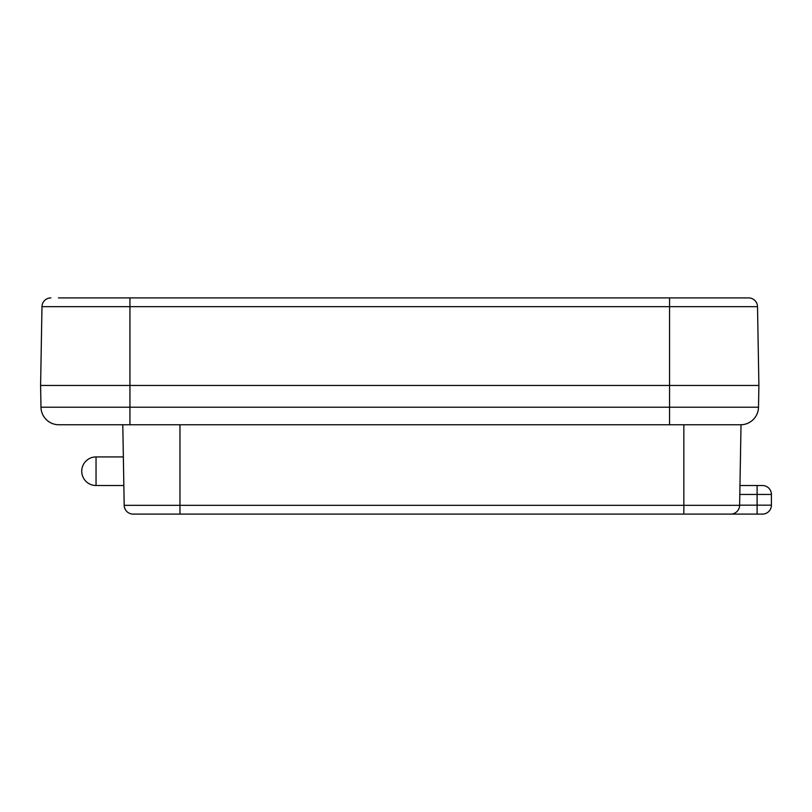 <?xml version="1.0" encoding="UTF-8"?>
<svg xmlns="http://www.w3.org/2000/svg" width="812" height="812" viewBox="0 0 812 812"><rect width="100%" height="100%" fill="white"/><g stroke="black" fill="none" stroke-linecap="round" stroke-linejoin="round"><path stroke-width="1.22" d="M58.464 297.902L748.583 297.902A8.932 8.932 0 0 1 757.515 306.672L758.895 385.456L669.555 385.456L758.895 385.456L758.509 407.208L40.976 407.208A17.864 17.864 0 0 0 58.85 424.757L129.94 424.757L58.85 424.757M129.94 297.902L129.94 385.456L669.555 385.456L669.555 424.757L129.94 424.757L129.94 385.456L40.6 385.456L669.555 385.456L669.555 306.672L757.515 306.672L758.895 385.456M757.515 306.672A8.932 8.932 0 0 0 748.583 297.902L669.555 297.902L669.555 306.672L41.97 306.672L40.6 385.456L40.976 407.208M50.912 297.902A8.932 8.932 0 0 0 41.97 306.672A8.932 8.932 0 0 1 50.912 297.902A8.932 8.932 90 0 0 41.97 306.672L40.6 385.456M739.62 505.165L757.109 505.165L757.109 514.097L730.688 514.097A8.932 8.932 0 0 0 739.62 505.328L683.846 505.328L683.846 514.097L730.688 514.097L133.127 514.097L179.97 514.097L179.97 505.328L124.195 505.328L122.795 424.757M757.109 514.097L762.468 514.097A8.932 8.932 0 0 0 771.4 505.165L771.4 494.447L771.4 505.165A8.932 8.932 0 0 1 762.468 514.097M179.97 424.757L179.97 505.328L683.846 505.328L683.846 424.757L669.555 424.757L740.645 424.757A17.864 17.864 -90 0 0 758.509 407.208A17.864 17.864 -90 0 1 740.645 424.757M123.85 485.515L96.039 485.515A14.291 14.291 0 0 1 81.738 471.214A14.291 14.291 0 0 1 96.039 456.923L123.353 456.923L123.322 455.136L123.637 473M730.688 514.097A8.932 8.932 0 0 0 739.62 505.328L741.021 424.757M739.965 485.515L762.468 485.515A8.932 8.932 0 0 1 771.4 494.447L757.109 494.447L757.109 505.165L771.4 505.165M133.127 514.097A8.932 8.932 0 0 1 124.195 505.328A8.932 8.932 0 0 0 133.127 514.097M96.039 456.923L96.039 485.515A14.291 14.291 0 0 1 81.738 471.214A14.291 14.291 0 0 1 96.039 456.923M739.803 494.447L757.109 494.447L757.109 485.515M762.468 485.515A8.932 8.932 0 0 1 771.4 494.447"/></g></svg>
